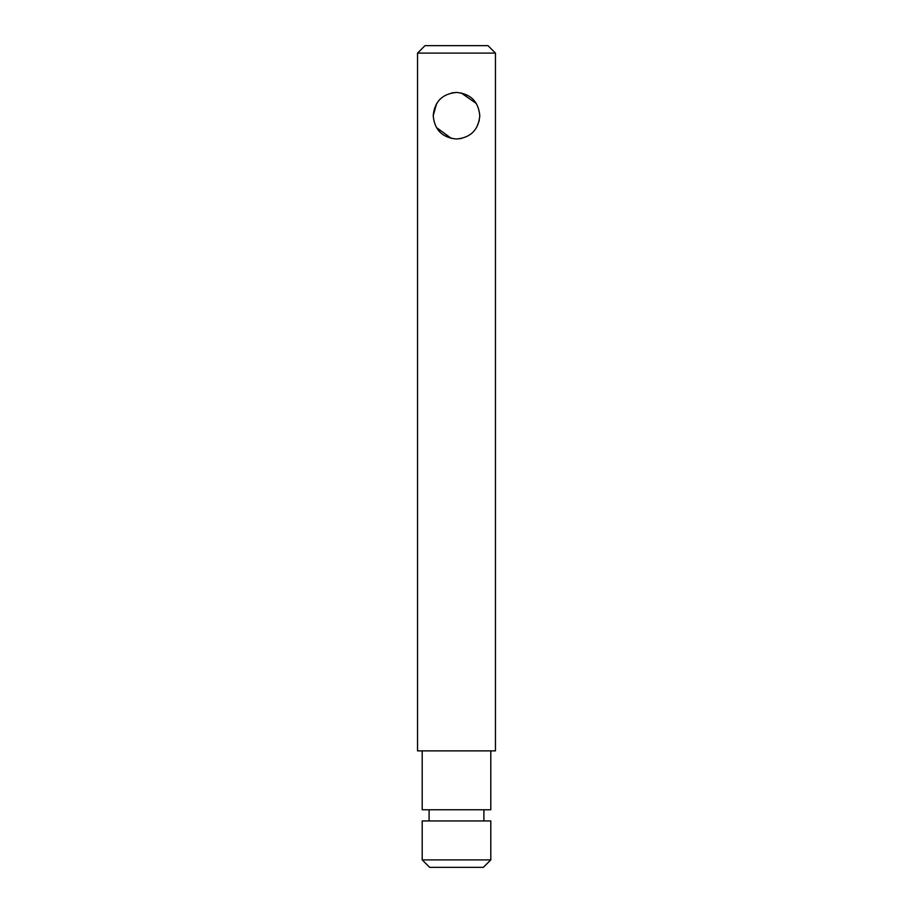 <?xml version="1.0" encoding="UTF-8"?>
<svg xmlns="http://www.w3.org/2000/svg" width="913" height="913" viewBox="0 0 913 913"><rect width="100%" height="100%" fill="white"/><g stroke="black" fill="none" stroke-linecap="round" stroke-linejoin="round"><path stroke-width="1.37" d="M425.002 45.65L487.999 45.65L495.451 53.102L417.549 53.102L425.002 45.65M490.795 859.898L483.342 867.35L429.658 867.35L422.205 859.898L490.795 859.898L490.795 820.947L422.205 820.947L422.205 859.898M451.421 138.456L436.403 127.5M433.207 115.677L436.642 103.546M451.844 92.898L456.5 92.43C442.291 93.799 434.52 101.56 433.207 115.711C434.531 129.897 442.291 137.658 456.5 139.016C470.709 137.658 478.48 129.897 479.793 115.734C478.48 101.56 470.709 93.788 456.5 92.43M483.901 820.947L483.901 809.763M429.099 820.947L429.099 809.763M422.205 750.874L422.205 809.763L490.795 809.763L490.795 750.874M417.549 53.102L417.549 750.874L495.451 750.874L495.451 53.102M461.156 92.898L476.358 103.546M479.314 120.413L476.597 127.5M461.579 138.456L456.5 139.016"/></g></svg>
